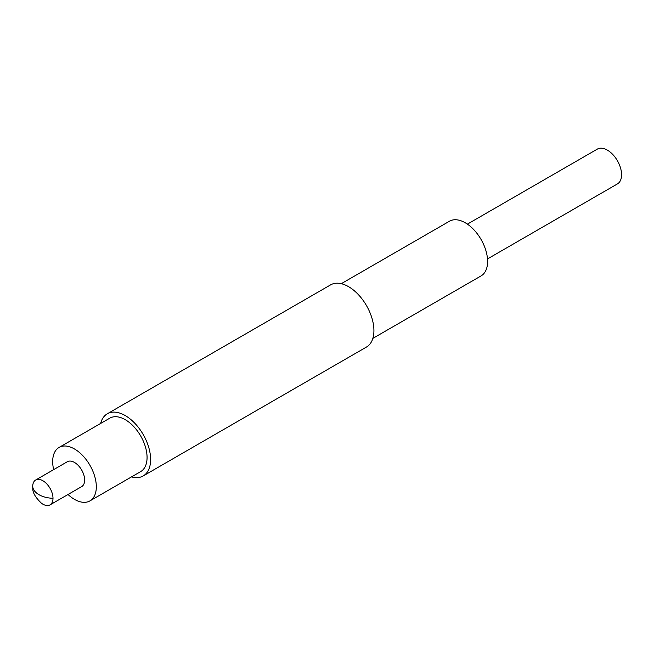 <?xml version="1.0" encoding="UTF-8"?>
<svg xmlns="http://www.w3.org/2000/svg" width="654" height="654" viewBox="0 0 654 654"><rect width="100%" height="100%" fill="white"/><g stroke="black" fill="none" stroke-linecap="round" stroke-linejoin="round"><path stroke-width="0.98" d="M143.185 475.949L366.485 347.037A35.888 20.715 -120 0 0 371.987 318.277A35.888 20.715 -120 0 0 348.541 286.656A35.888 20.715 -120 0 0 330.597 284.874L107.305 413.794A35.888 20.715 60 0 1 125.249 415.576A35.888 20.715 60 0 1 148.687 447.197A35.888 20.715 60 0 1 143.185 475.949A35.888 20.715 60 0 1 131.519 476.889M100.659 423.432A35.888 20.715 60 0 1 107.305 413.794M89.925 500.899L140.675 471.599A30.861 17.822 -120 0 0 145.409 446.87A30.861 17.822 -120 0 0 125.249 419.68A30.861 17.822 -120 0 0 109.815 418.151L59.064 447.45A30.861 17.822 60 0 1 74.499 448.979A30.861 17.822 60 0 1 94.658 476.169A30.861 17.822 60 0 1 89.925 500.899A30.861 17.822 60 0 1 74.499 499.37A30.861 17.822 60 0 1 68.016 494.489M372.854 338.38L481.058 275.914A31.58 18.23 -120 0 0 485.897 250.613A31.58 18.23 -120 0 0 465.264 222.785A31.58 18.23 -120 0 0 449.478 221.216L341.274 283.689M53.661 469.629A30.861 17.822 60 0 1 59.064 447.45M50.023 504.88L81.676 486.609A14.355 8.289 -120 0 0 83.876 475.106A14.355 8.289 -120 0 0 74.499 462.452A14.355 8.289 -120 0 0 67.321 461.74L35.676 480.011A14.355 8.289 60 0 1 42.853 480.723A14.355 8.289 60 0 1 52.999 498.307A14.355 8.289 60 0 1 50.023 504.88A14.355 8.289 60 0 1 42.853 504.169A14.355 8.289 60 0 1 41.57 503.335C35.422 497.514 32.496 492.437 32.782 488.113A14.355 8.289 60 0 1 32.7 486.584A14.355 8.289 60 0 1 35.676 480.011M487.492 258.935L617.409 183.929A20.094 11.6 -120 0 0 620.491 167.825A20.094 11.6 -120 0 0 607.362 150.118A20.094 11.6 -120 0 0 597.315 149.12L467.397 224.134M32.7 486.584A21.533 12.434 0 0 0 52.999 498.307"/></g></svg>
